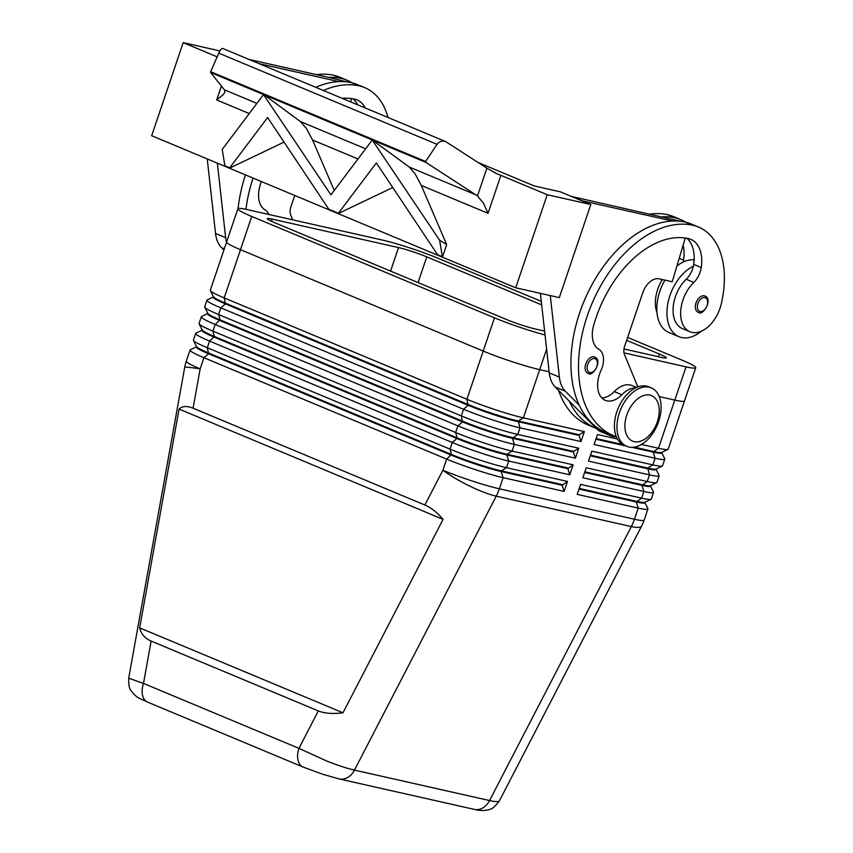<?xml version="1.0" encoding="UTF-8"?>
<svg xmlns="http://www.w3.org/2000/svg" width="853" height="853" viewBox="0 0 853 853"><rect width="100%" height="100%" fill="white"/><g stroke="black" fill="none" stroke-linecap="round" stroke-linejoin="round"><path stroke-width="1.28" d="M695.376 307.506A8.807 5.534 -67.3 0 1 698.074 299.03A8.807 5.534 -67.3 0 1 704.301 295.82A8.807 5.534 -67.3 0 1 704.877 296.002C713.375 299.083 702.872 316.196 698.81 312.475L698.095 312.251A8.807 5.534 -67.3 0 1 695.376 307.506M698.671 312.433A8.807 5.534 -67.3 0 1 698.095 312.251M338.94 778.874A17.614 13.616 -77.3 0 0 339.217 778.938A17.614 13.616 -77.3 0 0 346.83 777.947A17.614 13.616 -77.3 0 0 354.464 770.11L496.243 496.147L631.337 526.589L489.558 800.551A17.614 13.616 102.7 0 1 481.913 808.388A17.614 13.616 102.7 0 1 474.343 809.39C480.367 810.883 485.57 810.862 489.921 809.316C492.138 809.124 495.305 806.298 499.41 800.839C498.717 801.948 495.433 801.863 489.558 800.551L354.464 770.11C347.16 768.425 338.129 765.482 327.371 761.292L298.945 748.348A17.614 11.068 112.7 0 0 298.166 760.823A17.614 11.068 112.7 0 0 303.06 767.05A17.614 11.068 112.7 0 0 303.092 767.071A17.614 11.068 112.7 0 0 303.284 767.146M474.343 809.39A17.614 13.616 102.7 0 1 474.3 809.38L339.249 778.949A17.614 13.616 -77.3 0 0 339.249 778.949L322.498 774.172L303.092 767.06L147.601 702.115A17.614 11.068 -67.3 0 1 147.601 702.115A17.614 11.068 -67.3 0 1 142.707 695.877A17.614 11.068 -67.3 0 1 143.496 683.413L128.696 678.178L184.717 367.248A42.266 1.503 -169.8 0 1 184.952 367.142A42.266 1.503 -169.8 0 1 200.167 368.859L203.942 357.727L446.641 459.106A42.266 3.615 18.7 0 0 475.75 469.79A42.266 3.615 18.7 0 0 503.131 477.669L564.142 491.413L562.17 485.282L501.159 471.538L503.131 477.669L499.357 488.801L634.451 519.242A42.266 32.681 102.7 0 1 633.022 522.996A42.266 32.681 102.7 0 1 631.337 526.589A42.266 8.594 -152.6 0 0 641.648 526.002A42.266 42.266 0 0 0 644.143 520.127L647.917 508.985A42.266 3.615 18.7 0 0 647.864 508.644L644.868 502.63M151.12 641.072C144.978 638.428 141.161 634.024 139.668 627.861L179.087 409.099C182.243 405.985 186.914 405.687 193.077 408.203L424.869 505.019C431.085 507.674 437.152 512.461 443.08 519.381L342.991 712.788C332.809 714.078 324.588 713.449 318.318 710.912L151.12 641.072L143.496 683.413L298.945 748.348L318.318 710.912M661.875 452.357L661.693 452.9A37.329 3.188 -161.3 0 1 653.131 452.122L631.966 447.356M617.508 439.05L597.463 434.529L594.083 444.509L655.093 458.253A42.266 3.615 18.7 0 0 664.796 459.127A42.266 3.615 18.7 0 0 664.743 458.786L661.736 452.762M656.256 468.979L656.074 469.513A37.329 3.188 -161.3 0 1 647.502 468.745L590.255 455.833M664.796 459.127L662.536 465.781A42.266 3.615 -161.3 0 1 662.291 466.026A42.266 3.615 -161.3 0 1 652.844 464.896L591.833 451.152L588.463 461.121L649.474 474.876A42.266 3.615 18.7 0 0 659.166 475.75A42.266 3.615 18.7 0 0 659.113 475.409L656.117 469.385M650.626 485.602L650.444 486.135A37.329 3.188 -161.3 0 1 641.882 485.357L584.625 472.455M659.166 475.75L656.917 482.403A42.266 3.615 -161.3 0 1 656.671 482.638A42.266 3.615 -161.3 0 1 647.224 481.518L586.214 467.775L582.834 477.744L643.844 491.488A42.266 3.615 18.7 0 0 653.537 492.373A42.266 3.615 18.7 0 0 653.494 492.032L650.487 486.007M644.996 502.225L644.815 502.758A37.329 3.188 -161.3 0 1 636.253 501.98L578.995 489.078M653.537 492.373L651.287 499.016A42.266 3.615 -161.3 0 1 651.042 499.261A42.266 3.615 -161.3 0 1 641.595 498.141L580.584 484.387L577.214 494.367L638.215 508.111A42.266 3.615 18.7 0 0 647.917 508.985M213.399 296.471L213.175 297.132A37.329 3.188 18.7 0 0 213.261 297.505A37.329 3.188 18.7 0 0 225.437 303.903L468.148 405.282A37.329 3.188 18.7 0 0 493.855 414.718A37.329 3.188 18.7 0 0 518.038 421.681L579.048 435.425L581.01 441.555L584.39 431.586L523.379 417.842A42.266 3.615 -161.3 0 1 496.009 409.962A42.266 3.615 -161.3 0 1 466.9 399.268L224.19 297.889A42.266 3.615 -161.3 0 1 210.392 290.66A42.266 3.615 -161.3 0 1 210.35 290.574A42.266 3.615 -161.3 0 1 210.307 290.233L226.589 242.113M213.218 297.004L207.172 299.957A42.266 3.615 18.7 0 0 206.927 300.203A42.266 3.615 18.7 0 0 207.023 300.629A42.266 3.615 18.7 0 0 220.82 307.858L463.52 409.248A42.266 3.615 18.7 0 0 492.629 419.932A42.266 3.615 18.7 0 0 519.999 427.811L581.01 441.555M584.39 431.586L579.272 434.763L518.261 421.009A37.329 3.188 -161.3 0 1 494.09 414.057A37.329 3.188 -161.3 0 1 468.372 404.61L225.661 303.231A37.329 3.188 -161.3 0 1 213.485 296.844A37.329 3.188 -161.3 0 1 213.442 296.769A37.329 3.188 -161.3 0 1 213.41 296.705M202.15 329.706L201.926 330.367A37.329 3.188 18.7 0 0 202.001 330.751A37.329 3.188 18.7 0 0 214.188 337.138L456.899 438.517L452.271 442.483A42.266 3.615 18.7 0 0 481.38 453.167A42.266 3.615 18.7 0 0 508.751 461.046L569.761 474.801L567.799 468.67L506.789 454.916L508.751 461.046L506.501 467.7A42.266 3.615 -161.3 0 1 479.13 459.82A42.266 3.615 -161.3 0 1 450.021 449.136L207.311 347.747A42.266 3.615 -161.3 0 1 193.524 340.518A42.266 3.615 -161.3 0 1 193.471 340.432A42.266 3.615 -161.3 0 1 193.428 340.091L195.678 333.448A42.266 3.615 18.7 0 0 195.774 333.864A42.266 3.615 18.7 0 0 209.561 341.104L452.271 442.483L450.021 449.136L451.493 454.468L208.793 353.089A37.329 3.188 -161.3 0 1 196.606 346.702A37.329 3.188 -161.3 0 1 196.563 346.627A37.329 3.188 -161.3 0 1 196.531 346.563M207.769 313.083L207.546 313.755A37.329 3.188 18.7 0 0 207.631 314.128A37.329 3.188 18.7 0 0 219.818 320.515L462.518 421.894L457.89 425.86A42.266 3.615 18.7 0 0 487.01 436.555A42.266 3.615 18.7 0 0 514.38 444.424L575.391 458.178L573.419 452.047L512.418 438.293L514.38 444.424L512.131 451.077A42.266 3.615 -161.3 0 1 484.76 443.197A42.266 3.615 -161.3 0 1 455.641 432.514L212.941 331.135A42.266 3.615 -161.3 0 1 199.144 323.895A42.266 3.615 -161.3 0 1 199.101 323.82A42.266 3.615 -161.3 0 1 199.048 323.468L201.308 316.826A42.266 3.615 18.7 0 0 201.393 317.252A42.266 3.615 18.7 0 0 215.191 324.481L457.89 425.86L455.641 432.514L457.123 437.856L214.412 336.477A37.329 3.188 -161.3 0 1 202.236 330.079A37.329 3.188 -161.3 0 1 202.193 330.015A37.329 3.188 -161.3 0 1 202.161 329.94M207.791 313.328A37.329 3.188 -161.3 0 0 207.812 313.392A37.329 3.188 -161.3 0 0 207.855 313.456A37.329 3.188 -161.3 0 0 220.042 319.854L462.742 421.233A37.329 3.188 -161.3 0 0 488.46 430.669A37.329 3.188 -161.3 0 0 512.642 437.632L573.653 451.386L578.76 448.209L517.75 434.454A42.266 3.615 -161.3 0 1 490.379 426.575A42.266 3.615 -161.3 0 1 461.27 415.891L218.571 314.512A42.266 3.615 -161.3 0 1 204.773 307.272A42.266 3.615 -161.3 0 1 204.731 307.197A42.266 3.615 -161.3 0 1 204.677 306.856L206.927 300.203M196.339 346.862L190.294 349.826A42.266 3.615 18.7 0 0 190.048 350.061A42.266 3.615 18.7 0 0 190.144 350.487A42.266 3.615 18.7 0 0 203.942 357.727L208.569 353.76L451.269 455.139A37.329 3.188 18.7 0 0 476.987 464.576A37.329 3.188 18.7 0 0 501.159 471.538L501.393 470.867A37.329 3.188 -161.3 0 1 477.211 463.915A37.329 3.188 -161.3 0 1 451.493 454.468L446.641 459.106L442.878 470.238L424.869 505.019M207.588 313.627L201.553 316.58A42.266 3.615 18.7 0 0 201.308 316.826M545.035 334.952A42.266 3.615 -161.3 0 1 494.463 317.838L251.742 216.449A42.266 3.615 -161.3 0 1 237.859 208.793L226.61 242.028A42.266 3.615 18.7 0 0 240.493 249.694L483.214 351.073L466.9 399.268L468.148 405.282L463.52 409.248L461.27 415.891L462.518 421.894A37.329 3.188 18.7 0 0 488.236 431.341A37.329 3.188 18.7 0 0 512.418 438.293L517.75 434.454L519.999 427.811L518.261 421.009L523.379 417.842L539.693 369.637L549.14 371.769M201.969 330.239L195.923 333.203A42.266 3.615 18.7 0 0 195.678 333.448M456.899 438.517A37.329 3.188 18.7 0 0 482.606 447.953A37.329 3.188 18.7 0 0 506.789 454.916L507.013 454.254A37.329 3.188 -161.3 0 1 482.83 447.292A37.329 3.188 -161.3 0 1 457.123 437.856L456.899 438.517M196.521 346.329L196.297 346.99A37.329 3.188 18.7 0 0 196.382 347.363A37.329 3.188 18.7 0 0 208.569 353.76L207.311 347.747L209.561 341.104L214.412 336.477L212.941 331.135L215.191 324.481L220.042 319.854L218.571 314.512L220.82 307.858L225.437 303.903L224.19 297.889L251.742 216.449M628.906 447.025A31.7 19.918 112.7 0 0 658.058 423.173A31.7 19.918 112.7 0 0 651.244 387.859A31.7 19.918 112.7 0 0 649.154 387.198A31.7 19.918 112.7 0 0 620.003 411.05A31.7 19.918 112.7 0 0 626.816 446.364A31.7 19.918 112.7 0 0 628.906 447.025M634.184 441.651A24.652 15.493 112.7 0 0 657.322 421.819A24.652 15.493 112.7 0 0 649.943 395.11A24.652 15.493 112.7 0 0 626.816 414.942A24.652 15.493 112.7 0 0 634.184 441.651M651.244 387.859L648.717 386.804A31.7 19.918 112.7 0 0 646.627 386.142A31.7 19.918 112.7 0 0 617.476 409.994A31.7 19.918 112.7 0 0 624.289 445.309L626.816 446.364M662.344 279.539A29.94 18.809 112.7 0 0 656.511 293.453A29.94 18.809 112.7 0 0 656.981 312.55M616.378 436.725A112.703 70.82 -67.3 0 1 613.552 435.659A112.703 70.82 -67.3 0 1 589.348 310.119A112.703 70.82 -67.3 0 1 692.988 225.299A83.306 52.353 -67.3 0 1 698.49 227.047A83.306 52.353 -67.3 0 1 721.18 304.244A29.94 18.809 -67.3 0 1 689.949 331.753A29.94 18.809 -67.3 0 1 681.792 304.009A29.94 18.809 -67.3 0 1 693.788 282.439A17.614 11.068 112.7 0 0 701.262 267.533A35.218 22.135 112.7 0 0 690.813 239.33A35.218 22.135 112.7 0 0 688.488 238.595A98.617 61.97 112.7 0 0 593.613 325.569A24.652 15.493 112.7 0 0 598.838 349.293A17.614 11.068 -67.3 0 1 601.056 370.33A24.652 15.493 112.7 0 0 605.278 400.345A24.652 15.493 112.7 0 0 621.848 394.736A26.411 16.602 -67.3 0 1 635.549 387.902M689.949 331.753L682.357 328.586A29.94 18.809 -67.3 0 1 674.211 300.842A29.94 18.809 -67.3 0 1 686.196 279.272A17.614 11.068 112.7 0 0 693.329 266.253A38.748 24.342 112.7 0 0 669.936 295.554A38.748 24.342 112.7 0 0 678.967 336.711A38.748 24.342 112.7 0 0 701.486 331.145M676.962 265.933A38.748 24.342 112.7 0 1 683.21 262.031A38.748 24.342 -67.3 0 1 694.129 259.845M664.924 280.115A38.748 24.342 112.7 0 0 659.817 291.331A38.748 24.342 112.7 0 0 668.859 332.478L678.967 336.711M585.137 368.528A8.807 5.534 -67.3 0 1 587.845 360.051A8.807 5.534 -67.3 0 1 594.061 356.831A8.807 5.534 -67.3 0 1 594.648 357.023C603.135 360.094 592.643 377.218 588.581 373.497L587.856 373.273A8.807 5.534 -67.3 0 1 585.137 368.528M588.442 373.454A8.807 5.534 -67.3 0 1 587.856 373.273M210.595 72.462L210.648 71.684L425.583 161.462L425.924 162.411L210.595 72.462L224.808 90.365L224.797 92.188L223.326 94.587L216.683 99.95L249.247 113.556M372.239 140.02L439.636 240.247L442.323 256.657L437.525 254.652L376.344 162.912L338.417 213.25L328.81 209.241L267.629 117.501L229.702 167.838L224.904 165.834L222.217 149.435L263.524 94.608L330.932 194.847L372.271 140.009L409.216 167.007L415.262 174.108L421.275 185.41L488.033 213.303L483.459 203.249L477.488 195.923L425.924 162.411M488.033 213.303L500.882 175.355A14.085 1.205 18.7 0 0 496.638 173.703L486.892 168.169L477.488 195.923M264.291 94.928L300.501 121.595L306.558 128.696L312.561 139.999L334.237 190.454M659.209 396.581L674.798 400.089A42.266 3.615 18.7 0 0 684.49 400.963L695.739 367.728A42.266 3.615 -161.3 0 1 686.047 366.843L624.012 352.865M494.463 317.838L483.214 351.073A42.266 3.615 18.7 0 0 539.693 369.637L546.624 349.186M626.624 340.358L659.348 354.016A21.133 1.802 -161.3 0 1 666.289 357.855A21.133 1.802 -161.3 0 1 661.448 357.407L623.98 348.973M544.598 331.081L535.076 328.938A21.133 1.802 -161.3 0 1 506.831 319.651L274.25 222.494A21.133 1.802 -161.3 0 1 267.309 218.667A21.133 1.802 -161.3 0 1 272.16 219.104L398.522 247.583A21.133 1.802 -161.3 0 1 426.767 256.87L541.676 304.873M627.627 337.415L681.856 360.062A42.266 3.615 -161.3 0 1 695.739 367.728M237.859 208.793A42.266 3.615 -161.3 0 1 247.551 209.667L382.656 240.119A42.266 3.615 -161.3 0 1 439.135 258.683L541.282 301.354M684.458 401.038L668.166 449.158A42.266 3.615 -161.3 0 1 667.92 449.403A42.266 3.615 -161.3 0 1 658.473 448.283L641.488 444.456M442.323 256.657L437.525 254.652M439.636 240.247L446.673 244.555L442.536 256.785M338.417 213.25L328.81 209.241M392.753 187.521L338.63 213.378M263.524 94.608L264.281 94.896M229.702 167.838L224.904 165.834M284.038 142.11L229.915 167.977M425.583 161.462L437.077 144.338C439.38 141.374 442.227 140.446 445.618 141.555L486.892 168.169M445.618 141.555L222.793 48.482C221.641 48.301 220.298 49.858 218.763 53.142L210.648 71.684M445.33 258.384L439.967 256.145M340.859 214.743L331.252 210.734M421.275 185.41L446.673 244.555M219.903 50.924L183.171 42.65L217.142 56.842M183.171 42.65L151.674 135.723L515.724 287.792L547.231 194.719L590.809 204.539L560.464 191.872L534.319 185.975L478.181 162.528M500.882 175.355L547.231 194.719M227.346 167.327L232.794 169.608M590.809 204.539L559.301 297.612L515.724 287.792M550.281 295.575L559.376 377.101A35.218 22.135 112.7 0 0 565.379 391.271L579.262 405.25A112.703 70.82 -67.3 0 1 589.53 289.338A112.703 70.82 -67.3 0 1 672.569 221.023L581.511 200.658M316.484 74.637A112.703 70.82 -67.3 0 1 333.992 75.331A83.306 52.353 -67.3 0 1 339.494 77.09L347.075 80.257A83.306 52.353 -67.3 0 0 341.573 78.508A112.703 70.82 -67.3 0 0 328.736 77.399L249.001 59.433M207.236 158.925L215.542 233.477A35.218 22.135 112.7 0 0 221.545 247.658L223.912 250.025M601.823 397.946A24.652 15.493 112.7 0 0 614.267 391.57A26.411 16.602 -67.3 0 1 632.02 385.556L636.519 387.433M606.6 432.759L607.208 433.367A28.181 17.71 112.7 0 0 610.983 435.926A28.181 17.71 112.7 0 0 616.399 436.779M637.82 386.91L624.492 354.539A10.567 6.643 -67.3 0 1 624.663 346.169L642.661 292.984A17.614 11.068 -67.3 0 1 659.177 278.824L672.249 281.767L685.268 237.998M681.035 221.364L571.403 196.435M540.397 293.347L549.257 372.868A35.218 22.135 112.7 0 0 555.271 387.049L597.1 429.144A28.181 17.71 112.7 0 0 600.864 431.703L610.983 435.926M581.565 200.519L571.457 196.286M613.552 435.659L605.961 432.492A112.703 70.82 -67.3 0 1 579.262 405.25M672.569 221.023A112.703 70.82 -67.3 0 1 685.407 222.132A83.306 52.353 -67.3 0 1 690.909 223.881L698.49 227.047M693.329 266.253A17.614 11.068 112.7 0 0 693.681 264.366A35.218 22.135 112.7 0 0 686.686 238.222M596.482 428.526A112.703 70.82 -67.3 0 1 595.852 428.27A112.703 70.82 -67.3 0 1 569.154 401.017M662.45 216.801A112.703 70.82 -67.3 0 1 675.299 217.899A83.306 52.353 -67.3 0 1 680.79 219.658A83.306 52.353 -67.3 0 1 685.673 222.185M680.79 219.658L673.209 216.481A83.306 52.353 112.7 0 0 667.707 214.732A112.703 70.82 112.7 0 0 650.199 214.039M683.21 262.031A17.614 11.068 112.7 0 0 683.573 260.133A35.218 22.135 112.7 0 0 683.114 245.227M558.534 390.343A112.703 70.82 112.7 0 0 588.261 425.103L595.852 428.27M562.394 484.621L501.393 470.867L506.501 467.7L567.512 481.444L562.17 485.282M568.023 467.998L507.013 454.254L512.131 451.077L573.141 464.821L567.799 468.67M564.142 491.413L567.512 481.444M569.761 474.801L573.141 464.821M573.653 451.386L573.419 452.047M575.391 458.178L578.76 448.209M579.272 434.763L579.048 435.425M579.23 488.417L636.477 501.319A37.329 3.188 18.7 0 0 644.825 502.31L651.042 499.261M584.849 471.794L642.106 484.696A37.329 3.188 18.7 0 0 650.455 485.688L656.671 482.638M590.479 455.171L647.726 468.073A37.329 3.188 18.7 0 0 656.074 469.065L662.291 466.026M634.28 447.153L653.355 451.461A37.329 3.188 18.7 0 0 661.704 452.442L667.92 449.403M596.098 438.549L622.807 444.573M625.921 445.991L595.874 439.22M179.087 409.099L443.08 519.381M139.668 627.861L342.991 712.788M388.019 117.501A83.306 52.353 112.7 0 0 364.775 87.646A83.306 52.353 112.7 0 0 359.273 85.897A112.703 70.82 112.7 0 0 323.372 90.493M253.042 178.064A112.703 70.82 112.7 0 0 245.941 209.316M268.791 214.455A17.614 11.068 112.7 0 0 265.112 209.891A24.652 15.493 -67.3 0 1 259.888 186.167A98.617 61.97 -67.3 0 1 261.285 181.508M342.085 98.308A98.617 61.97 -67.3 0 1 354.773 99.193A35.218 22.135 -67.3 0 1 357.098 99.929A35.218 22.135 -67.3 0 1 365.212 107.968M315.791 87.326A112.703 70.82 -67.3 0 1 338.844 81.621A112.703 70.82 -67.3 0 1 351.692 82.73A83.306 52.353 -67.3 0 1 357.183 84.479L364.775 87.646M238.072 208.569A112.703 70.82 -67.3 0 1 245.451 174.897M357.631 104.802A35.218 22.135 112.7 0 0 352.961 98.831M347.075 80.257A83.306 52.353 -67.3 0 1 351.958 82.794M328.736 77.399L347.32 81.963M217.344 163.158L225.65 237.699A35.218 22.135 112.7 0 0 226.514 242.348M338.844 81.621L259.12 63.655M350.583 101.859L351.553 98.607M292.707 219.85L290.777 215.148A10.567 6.643 -67.3 0 1 290.937 206.767L294.754 195.486M697.37 307.389A7.4 4.649 112.7 0 0 700.132 311.526A7.4 4.649 112.7 0 0 707.073 305.577A7.4 4.649 112.7 0 0 704.855 297.569A7.4 4.649 112.7 0 0 699.631 300.267A7.4 4.649 112.7 0 0 697.37 307.389M193.077 408.203L200.167 368.859A42.266 3.615 18.7 0 1 186.381 361.619A42.266 3.615 18.7 0 1 186.285 361.203L190.048 350.061M497.928 492.554A42.266 32.681 -77.3 0 0 499.357 488.801A42.266 3.615 18.7 0 1 471.986 480.921A42.266 3.615 18.7 0 1 442.878 470.238A42.266 8.594 -152.6 0 0 469.779 486.125A42.266 8.594 -152.6 0 0 496.243 496.147A42.266 32.681 -77.3 0 0 497.928 492.554M686.047 366.843L658.473 448.283L653.131 452.122L655.093 458.253L652.844 464.896L647.726 468.073L649.474 474.876L647.224 481.518L641.882 485.357L643.844 491.488L641.595 498.141L636.253 501.98L638.215 508.111L634.451 519.242A42.266 3.615 18.7 0 0 644.143 520.127M686.196 279.272L693.788 282.439M587.131 368.411A7.4 4.649 112.7 0 0 589.903 372.548A7.4 4.649 112.7 0 0 596.833 366.598A7.4 4.649 112.7 0 0 594.626 358.58A7.4 4.649 112.7 0 0 589.402 361.288A7.4 4.649 112.7 0 0 587.131 368.411M312.561 139.999L357.961 158.967M659.348 354.016L658.431 356.735M426.767 256.87L418.066 282.567M398.522 247.583L390.567 271.083M272.16 219.104L271.425 221.268M437.077 144.338L218.763 53.142M221.407 85.982L216.683 99.95M365.628 148.795L300.501 121.595M256.913 103.384L224.488 89.842M476.251 195.006L409.216 167.007M559.376 377.101L549.257 372.868M565.379 391.271L555.271 387.049M607.208 433.367L597.1 429.144M685.407 222.132L692.988 225.299M693.681 264.366L701.262 267.533M614.267 391.57L621.848 394.736M667.707 214.732L675.299 217.899M679.223 258.32L683.573 260.133M359.273 85.897L351.692 82.73M341.573 78.508L333.992 75.331M221.545 247.658L224.328 248.809M215.542 233.477L225.65 237.699M196.563 346.627L193.471 340.432M202.193 330.015L199.101 323.82M207.812 313.392L204.731 307.197M213.442 296.769L210.35 290.574M499.421 800.828L641.648 526.002M147.633 702.126C138.282 697.626 137.077 698.383 131.01 690.61C129.336 688.936 128.568 684.788 128.707 678.178M186.285 361.203A42.266 42.266 0 0 0 184.717 367.248"/></g></svg>
